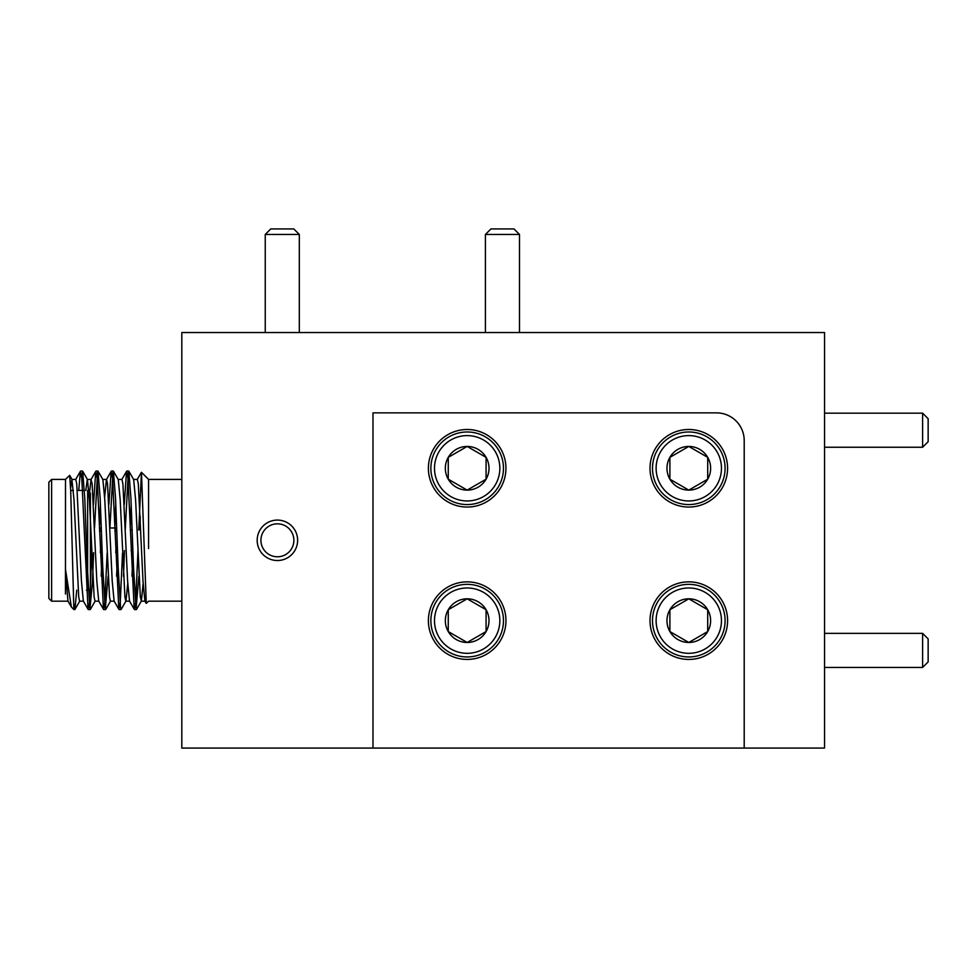<?xml version="1.0" encoding="UTF-8"?>
<svg xmlns="http://www.w3.org/2000/svg" width="977" height="977" viewBox="0 0 977 977"><rect width="100%" height="100%" fill="white"/><g stroke="black" fill="none" stroke-linecap="round" stroke-linejoin="round"><path stroke-width="1.47" d="M656.117 468.276A32.668 32.668 0 0 0 705.125 496.572A32.668 32.668 0 0 0 705.125 439.98A32.668 32.668 0 0 0 656.117 468.276M652.489 468.276A36.308 36.308 0 0 1 706.945 436.841A36.308 36.308 0 0 1 706.945 499.711A36.308 36.308 0 0 1 652.489 468.276M669.892 479.194L688.797 490.112L707.702 479.194L707.702 457.358L688.797 446.44L669.892 457.358L669.892 479.194L688.797 490.112L707.702 479.194L707.702 457.358L688.797 446.44L669.892 457.358L669.892 479.194A21.836 21.836 0 0 0 707.702 479.194A21.836 21.836 0 0 0 688.797 446.44A21.836 21.836 0 0 0 669.892 479.194M656.117 620.639A32.668 32.668 0 0 0 705.125 648.936A32.668 32.668 0 0 0 705.125 592.355A32.668 32.668 0 0 0 656.117 620.639M652.489 620.639A36.308 36.308 0 0 1 706.945 589.204A36.308 36.308 0 0 1 706.945 652.086A36.308 36.308 0 0 1 652.489 620.639M669.892 631.557L688.797 642.475L707.702 631.557L707.702 609.733L688.797 598.816L669.892 609.733L669.892 631.557L688.797 642.475L707.702 631.557L707.702 609.733L688.797 598.816L669.892 609.733L669.892 631.557A21.836 21.836 0 0 0 707.702 631.557A21.836 21.836 0 0 0 688.797 598.816A21.836 21.836 0 0 0 669.892 631.557M434.496 468.276A32.668 32.668 0 0 0 483.505 496.572A32.668 32.668 0 0 0 483.505 439.98A32.668 32.668 0 0 0 434.496 468.276M430.869 468.276A36.308 36.308 0 0 1 485.325 436.841A36.308 36.308 0 0 1 485.325 499.711A36.308 36.308 0 0 1 430.869 468.276M448.26 479.194L467.165 490.112L486.082 479.194L486.082 457.358L467.165 446.44L448.26 457.358L448.26 479.194L467.165 490.112L486.082 479.194L486.082 457.358L467.165 446.44L448.26 457.358L448.26 479.194A21.836 21.836 0 0 0 486.082 479.194A21.836 21.836 0 0 0 467.165 446.44A21.836 21.836 0 0 0 448.26 479.194M434.496 620.639A32.668 32.668 0 0 0 483.505 648.936A32.668 32.668 0 0 0 483.505 592.355A32.668 32.668 0 0 0 434.496 620.639M430.869 620.639A36.308 36.308 0 0 1 485.325 589.204A36.308 36.308 0 0 1 485.325 652.086A36.308 36.308 0 0 1 430.869 620.639M448.26 631.557L467.165 642.475L486.082 631.557L486.082 609.733L467.165 598.816L448.26 609.733L448.26 631.557L467.165 642.475L486.082 631.557L486.082 609.733L467.165 598.816L448.26 609.733L448.26 631.557A21.836 21.836 0 0 0 486.082 631.557A21.836 21.836 0 0 0 467.165 598.816A21.836 21.836 0 0 0 448.26 631.557M116.703 527.983L109.937 527.983M101.315 527.983L99.446 527.983M116.8 530.548L114.932 530.548M101.413 530.548L99.544 530.548M99.471 528.618L101.339 528.618M114.859 528.618L116.727 528.618M99.569 531.183L101.425 531.183M114.956 531.183L116.825 531.183M100.326 551.993L102.194 551.993M115.713 551.993L117.582 551.993M117.606 552.628L115.738 552.628M102.219 552.628L100.35 552.628M90.409 587.397L90.409 493.214L88.931 491.736M87.637 490.442L87.637 590.169L86.452 590.169M48.85 590.169L48.85 559.406M48.85 562.569L48.85 482.186L51.622 479.414L51.622 601.185L48.85 598.425L48.85 562.569M78.758 490.442L80.334 471.635L81.787 478.303L88.028 608.976L89.359 603.774L90.373 587.433M90.409 586.75L91.716 553.348M93.499 504.45L95.722 471.635L97.175 478.29L103.415 608.976L104.869 602.32L107.116 553.251M108.899 504.45L111.109 471.635L112.563 478.303L118.803 608.976L120.269 602.308L122.504 553.153M124.287 504.437L126.497 471.635L127.963 478.303L134.191 608.976L135.656 602.32L138.001 550.552M138.746 530.059L141.47 472.306L146.257 603.395L148.589 601.185L181.82 601.185M65.471 594.053L65.471 569.322L71.358 606.961L73.849 609.563L70.723 491.101L69.685 475.347L65.471 479.414M65.496 479.438L65.471 569.322L67.938 601.063L71.358 606.961M70.613 488.121L71.907 479.426L75.791 479.426L76.756 483.957L81.445 581.156L83.338 601.05L88.186 609.453M89.579 492.384L91.032 479.548L92.156 483.957L96.833 581.156L98.726 601.05L103.574 609.453M101.193 576.149L102.231 552.909M104.661 497.195L106.42 479.548L111.28 471.158M102.695 479.426L106.578 479.426L107.543 483.957L112.221 581.156L114.114 601.063L118.974 609.453M116.593 576.161L117.619 552.909M118.095 479.426L121.966 479.426L122.931 483.957L127.621 581.156L129.501 601.063L134.362 609.453M131.98 576.161L133.006 552.921M133.495 479.426L137.354 479.426L138.331 483.957L143.008 581.156L144.901 601.063L145.744 598.828M71.907 479.426L74.008 499.87L78.722 596.947L79.601 601.185L83.485 601.185M85.829 490.442L87.295 479.426L91.179 479.426M87.466 479.573L89.408 499.87L94.122 596.947L95.001 601.185L98.872 601.185M99.422 527.311L100.399 504.279M94.525 527.983L97.59 471.635L98.03 471.17L102.89 479.56L104.795 499.87L109.522 596.947L110.401 601.185L114.272 601.185M114.81 527.409L115.787 504.364M109.925 527.702L112.978 471.635L113.417 471.17L118.278 479.56L120.195 499.858L124.922 596.947L125.789 601.185L129.66 601.185M113.417 471.17L115.542 498.16L118.107 566.831L120.672 608.976L121.124 609.44L125.972 601.05L127.755 583.501M130.21 527.495L131.187 504.437M125.227 530.059L128.366 471.635L128.817 471.17L133.666 479.56L135.595 499.87L140.322 596.947L141.36 601.038L143.143 583.562M73.849 603.884L74.948 609.44L76.719 590.169M81.592 476.141L82.642 471.17L84.767 498.16L87.332 566.831L89.896 608.976L92.461 582.451L93.621 552.628M98.03 471.17L100.155 498.16L102.719 566.831L105.284 608.976L108.093 576.296M123.493 576.21L124.47 550.552M128.817 471.17L130.93 498.16L133.495 566.831L136.059 608.976L138.881 576.125M148.577 548.549L148.577 479.976M140.212 516.332L140.212 530.059M650.01 468.276A38.787 38.787 0 0 0 708.191 501.86A38.787 38.787 0 0 0 708.191 434.692A38.787 38.787 0 0 0 650.01 468.276M428.39 468.276A38.787 38.787 0 0 0 486.558 501.86A38.787 38.787 0 0 0 486.558 434.692A38.787 38.787 0 0 0 428.39 468.276M428.39 620.639A38.787 38.787 0 0 0 486.558 654.236A38.787 38.787 0 0 0 486.558 587.055A38.787 38.787 0 0 0 428.39 620.639M650.01 620.639A38.787 38.787 0 0 0 708.191 654.236A38.787 38.787 0 0 0 708.191 587.055A38.787 38.787 0 0 0 650.01 620.639M372.982 748.077L372.982 412.868L716.495 412.868A27.698 27.698 0 0 1 744.205 440.578L744.205 748.077L824.539 748.077L824.539 332.534L181.82 332.534L181.82 748.077L744.205 748.077M485.422 234.456L490.967 228.923L513.963 228.923L519.495 234.456L485.422 234.456L485.422 332.534M265.243 234.456L270.788 228.923L293.772 228.923L299.316 234.456L265.243 234.456L265.243 332.534M922.606 633.352L928.15 638.897L928.15 661.893L922.606 667.438L922.606 633.352L824.539 633.352M922.606 413.173L928.15 418.718L928.15 441.714L922.606 447.246L922.606 413.173L824.539 413.173M257.183 540.305A20.224 20.224 0 0 0 287.519 557.818A20.224 20.224 0 0 0 287.519 522.793A20.224 20.224 0 0 0 257.183 540.305M260.92 540.305A16.487 16.487 0 0 0 285.638 554.582A16.487 16.487 0 0 0 285.638 526.029A16.487 16.487 0 0 0 260.92 540.305M132.176 530.059L130.307 530.059M132.921 550.552L131.052 550.552M117.533 550.552L115.665 550.552M102.145 550.552L100.277 550.552M88.284 589.522L87.637 590.169M84.413 490.442L77.33 490.442M73.434 490.442L70.698 490.442M80.493 471.158L75.644 479.56M95.88 471.158L91.032 479.548M126.668 471.158L121.807 479.548M137.207 479.548L141.384 472.331M144.901 601.063L146.257 603.395M72.103 479.548L69.672 475.359M79.796 601.05L74.948 609.44M87.49 479.56L82.642 471.17M95.184 601.05L90.336 609.44M110.584 601.05L105.724 609.44M141.36 601.038L136.511 609.44M141.189 601.185L145.048 601.185M68.097 601.185L51.622 601.185M181.82 479.414L148.577 479.414L141.47 472.306M65.496 479.414L51.622 479.414M128.671 471.048L126.802 471.048M113.283 471.048L111.415 471.048M97.883 471.048L96.027 471.048M82.508 471.048L80.627 471.048M136.365 609.563L134.496 609.563M120.977 609.563L119.109 609.563M105.589 609.563L103.721 609.563M90.189 609.563L88.321 609.563M74.802 609.563L73.849 609.563M299.316 234.456L299.316 332.534M519.495 234.456L519.495 332.534M922.606 447.246L824.539 447.246M922.606 667.438L824.539 667.438"/></g></svg>
